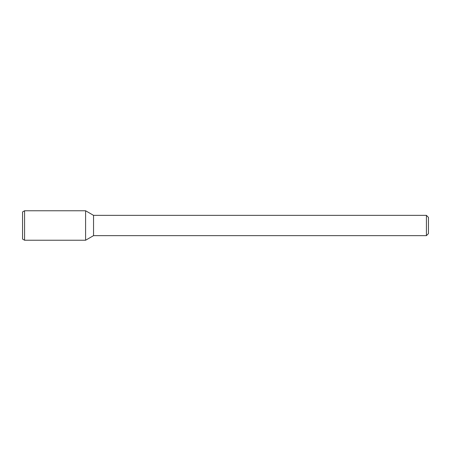 <?xml version="1.0" encoding="UTF-8"?>
<svg xmlns="http://www.w3.org/2000/svg" width="451" height="451" viewBox="0 0 451 451"><rect width="100%" height="100%" fill="white"/><g stroke="black" fill="none" stroke-linecap="round" stroke-linejoin="round"><path stroke-width="0.68" d="M426.42 215.352L426.42 235.647L428.45 233.618L428.45 217.382L426.42 215.352L93.543 215.352L85.594 210.764L24.579 210.764L24.579 240.236L85.594 240.236L85.594 210.764L85.594 240.236L93.543 235.647L93.543 215.352M426.42 235.647L93.543 235.647M24.579 210.764L22.55 211.936L22.55 239.064L24.579 240.236"/></g></svg>
